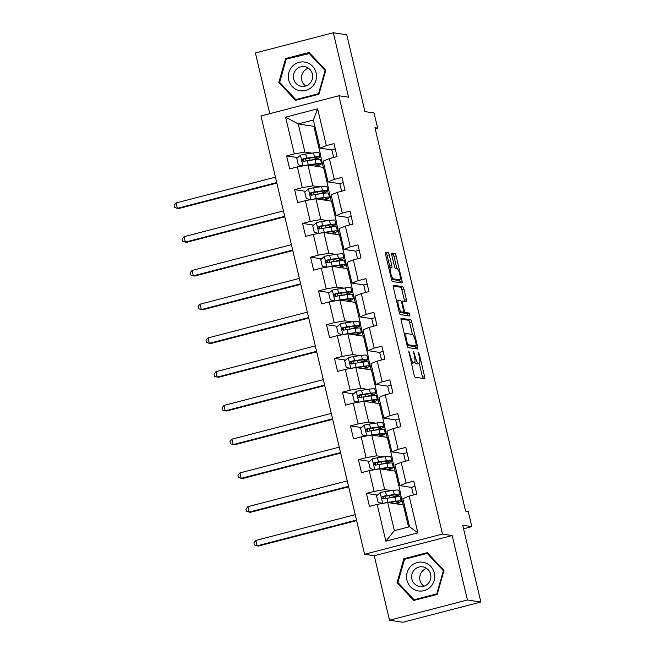<?xml version="1.0" encoding="UTF-8"?>
<svg xmlns="http://www.w3.org/2000/svg" width="655" height="655" viewBox="0 0 655 655"><rect width="100%" height="100%" fill="white"/><g stroke="black" fill="none" stroke-linecap="round" stroke-linejoin="round"><path stroke-width="0.98" d="M408.761 351.023L414.075 375.012A2.194 0.491 75.5 0 0 415.106 377.214L424.604 378.656A2.194 0.491 75.5 0 0 424.653 378.656A2.194 0.491 75.5 0 0 424.628 376.617L419.29 354.052L418.537 352.513L419.249 356.86A7.017 1.58 75.5 0 1 419.315 363.394A7.017 1.58 75.5 0 1 419.159 363.402L418.373 363.279A7.017 1.58 75.5 0 1 415.073 356.23L413.665 351.768L414.337 356.115A7.017 1.58 75.5 0 1 414.41 362.649A7.017 1.58 75.5 0 1 414.255 362.649L413.461 362.534A7.017 1.58 75.5 0 1 410.169 355.485L408.761 351.023M389.258 254.852A2.194 0.491 75.5 0 0 388.227 252.65L385.558 252.249A2.194 0.491 75.5 0 0 385.508 252.249A2.194 0.491 75.5 0 0 385.533 254.287L391.461 279.349A2.194 0.491 75.5 0 0 392.484 281.552L401.99 282.993A2.194 0.491 75.5 0 0 402.039 282.993A2.194 0.491 75.5 0 0 402.014 280.946L396.087 255.892A2.194 0.491 75.5 0 0 395.063 253.69L391.837 253.198A2.194 0.491 75.5 0 0 391.796 253.198A2.194 0.491 75.5 0 0 391.813 255.245L394.351 265.963A2.194 0.491 75.5 0 0 395.383 268.165L396.979 268.411A5.862 1.318 75.5 0 1 399.665 274.036A5.862 1.318 75.5 0 1 399.787 279.767A5.862 1.318 75.5 0 1 399.665 279.775L393.409 278.825A5.862 1.318 75.5 0 1 390.716 273.2A5.862 1.318 75.5 0 1 390.593 267.469A5.862 1.318 75.5 0 1 390.724 267.461L391.764 267.617A2.194 0.491 75.5 0 0 391.813 267.617A2.194 0.491 75.5 0 0 391.788 265.578L389.258 254.852L387.146 255.401A2.194 0.491 75.5 0 0 386.123 253.198L385.345 253.076M467.424 599.996L452.179 535.528L374.259 555.743L389.504 620.211L467.424 599.996L480.86 602.043L462.708 525.236L471.846 526.628L468.268 511.481L465.582 511.072L374.955 127.717L377.648 128.126L374.062 112.979L364.925 111.596L346.773 34.789L333.329 32.75L255.409 52.957L269.762 113.683M452.179 535.528L442.502 534.062L338.889 95.753L348.566 97.218L333.329 32.75M401.171 318.289A2.194 0.491 75.5 0 0 401.122 318.289A2.194 0.491 75.5 0 0 401.147 320.328L407.066 345.39A2.194 0.491 75.5 0 0 408.098 347.592L417.595 349.033A2.194 0.491 75.5 0 0 417.644 349.033A2.194 0.491 75.5 0 0 417.628 346.994L411.7 321.933A2.194 0.491 75.5 0 0 410.669 319.73L401.081 318.314M399.263 312.369L393.344 287.308A2.194 0.491 75.5 0 1 393.319 285.269A2.194 0.491 75.5 0 1 393.368 285.269L402.866 286.71A2.194 0.491 75.5 0 1 403.898 288.912L406.427 299.638A2.194 0.491 75.5 0 1 406.452 301.677A2.194 0.491 75.5 0 1 406.403 301.677L402.555 301.095A2.194 0.491 75.5 0 0 402.506 301.095A2.194 0.491 75.5 0 0 402.53 303.134L404.209 310.249A2.194 0.491 75.5 0 0 405.24 312.451L409.252 313.065L409.989 316.037L400.295 314.572A2.194 0.491 75.5 0 1 399.263 312.369L401.237 311.846A5.862 1.318 75.5 0 1 398.551 306.229A5.862 1.318 75.5 0 1 398.428 300.489A5.862 1.318 75.5 0 1 398.551 300.489L400.762 300.825A2.194 0.491 75.5 0 1 401.785 303.028L403.472 310.142A2.194 0.491 75.5 0 1 403.488 312.181A2.194 0.491 75.5 0 1 403.447 312.181L401.237 311.846M480.86 602.043L402.948 622.25L389.504 620.211M442.502 534.062L364.581 554.269L260.977 115.96L338.889 95.753M297.697 157.601L286.62 155.915L289.69 168.9L297.378 166.902L302.291 187.674L294.603 189.672L297.665 202.649L305.353 200.651L310.265 221.423L302.577 223.421L305.648 236.398L313.336 234.4L318.24 255.172L310.56 257.169L313.622 270.147L321.31 268.157L326.223 288.921L318.535 290.918L321.605 303.895L329.293 301.906L334.197 322.669L326.509 324.667L329.58 337.644L337.268 335.655L342.18 356.418L334.492 358.416L337.562 371.393L345.242 369.404L350.155 390.167L342.467 392.165L345.537 405.142L353.225 403.152L358.129 423.916L350.45 425.914L353.512 438.891L361.2 436.901L366.112 457.665L358.424 459.663L361.494 472.64L369.183 470.65L374.087 491.422L366.399 493.411L369.469 506.389L377.157 504.399L385.852 541.177L417.857 532.875L409.539 526.735L402.89 498.611L409.17 496.097L416.85 494.099L413.788 481.122L406.1 483.12L399.828 485.625L394.916 464.862L401.188 462.348L408.876 460.35L405.805 447.373L398.117 449.363L391.846 451.876L386.941 431.113L393.213 428.599L400.901 426.601L397.831 413.624L390.143 415.614L383.871 418.127L378.958 397.356L385.23 394.85L392.918 392.853L389.848 379.875L382.168 381.865L375.888 384.379L370.984 363.607L377.255 361.101L384.944 359.104L381.873 346.127L374.185 348.116L367.913 350.63L363.001 329.858L369.273 327.353L376.961 325.355L373.899 312.378L366.21 314.367L359.939 316.881L355.026 296.109L361.298 293.604L368.986 291.606L365.916 278.629L358.228 280.618L351.956 283.132L347.052 262.36L353.323 259.847L361.003 257.857L357.941 244.88L350.253 246.869L343.981 249.383L339.069 228.611L345.341 226.098L353.029 224.108L349.958 211.131L342.27 213.121L335.999 215.634L331.094 194.862L337.366 192.349L345.054 190.359L341.984 177.374L334.296 179.372L328.024 181.885L323.111 161.114L329.383 158.6L337.071 156.611L334.001 143.625L326.321 145.623L320.049 148.136L313.393 120.012L298.238 123.942L304.886 152.066L311.96 153.139M286.62 155.915L294.308 153.925L285.613 117.147L317.626 108.845L326.321 145.623M329.383 158.6L334.296 179.372M337.366 192.349L342.27 213.121M345.341 226.098L350.253 246.869M353.323 259.847L358.228 280.618M361.298 293.604L366.21 314.367M369.273 327.353L374.185 348.116M377.255 361.101L382.168 381.865M385.23 394.85L390.143 415.614M393.213 428.599L398.117 449.363M401.188 462.348L406.1 483.12M409.17 496.097L417.857 532.875M319.943 186.888L312.861 185.815L307.948 165.044L323.545 167.41L328.45 188.181L327.295 188.091M327.279 188.001L328.45 188.181M339.814 183.67L328.024 181.885M307.948 165.044L297.378 166.902M312.861 185.815L302.291 187.674M327.918 220.637L320.835 219.564L315.931 198.792L331.52 201.167L336.433 221.93L335.278 221.84M335.254 221.75L336.433 221.93M347.797 217.419L335.999 215.634M315.931 198.792L305.353 200.651M320.835 219.564L310.265 221.423M335.9 254.386L328.818 253.313L323.906 232.55L339.503 234.916L344.407 255.679L343.253 255.589M343.228 255.499L344.407 255.679M355.771 251.168L343.981 249.383M323.906 232.55L313.336 234.4M328.818 253.313L318.24 255.172M343.875 288.143L336.793 287.062L331.889 266.298L347.477 268.665L352.39 289.428L351.227 289.338M351.211 289.248L352.39 289.428M363.746 284.925L351.956 283.132M331.889 266.298L321.31 268.157M336.793 287.062L326.223 288.921M351.85 321.892L344.776 320.811L339.863 300.047L355.452 302.413L360.365 323.177L359.21 323.095M359.186 323.005L360.365 323.177M371.729 318.674L359.939 316.881M339.863 300.047L329.293 301.906M344.776 320.811L334.197 322.669M359.832 355.64L352.75 354.56L347.838 333.796L363.435 336.162L368.347 356.926L367.185 356.844M367.168 356.754L368.347 356.926M379.703 352.423L367.913 350.63M347.838 333.796L337.268 335.655M352.75 354.56L342.18 356.418M367.807 389.389L360.725 388.309L355.821 367.545L371.41 369.911L376.322 390.683L375.168 390.593M375.143 390.503L376.322 390.683M387.686 386.172L375.888 384.379M355.821 367.545L345.242 369.404M360.725 388.309L350.155 390.167M375.79 423.138L368.708 422.057L363.795 401.294L379.392 403.66L384.297 424.432L383.142 424.342M383.118 424.252L384.297 424.432M395.661 419.921L383.871 418.127M363.795 401.294L353.225 403.152M368.708 422.057L358.129 423.916M383.764 456.887L376.682 455.815L371.778 435.043L387.367 437.409L392.279 458.181L391.117 458.091M391.101 458.001L392.279 458.181M403.636 453.669L391.846 451.876M371.778 435.043L361.2 436.901M376.682 455.815L366.112 457.665M391.747 490.636L384.665 489.563L379.753 468.792L395.35 471.158L400.254 491.93L399.1 491.839M399.075 491.749L400.254 491.93M411.618 487.418L399.828 485.625M379.753 468.792L369.183 470.65M384.665 489.563L374.087 491.422M385.852 541.177L394.384 530.665L387.735 502.541L403.324 504.907L408.548 526.988M387.735 502.541L377.157 504.399M374.259 555.743L364.581 554.269M375.2 128.757L377.648 128.126M463.543 528.782L471.846 526.628M394.384 530.665L409.539 526.735M319.296 154.252L320.475 154.433L319.321 154.343M314.826 126.047L313.827 126.309L320.475 154.433M313.827 126.309L298.238 123.942L285.613 117.147M331.839 149.921L320.049 148.136M323.308 167.377L320.262 154.49M331.291 201.126L328.245 188.239M339.265 234.875L336.22 221.988M347.248 268.624L344.202 255.737M355.223 302.373L352.177 289.485M363.206 336.13L360.152 323.234M371.18 369.878L368.135 356.983M379.155 403.627L376.109 390.732M387.138 437.376L384.092 424.481M395.112 471.125L392.067 458.23M403.095 504.874L400.041 491.979M317.626 108.845L313.393 120.012M304.886 152.066L294.308 153.925M399.059 504.26L398.682 502.663M397.298 496.817L397.094 495.958M377.476 495.09L366.399 493.411M415.041 486.436L411.594 487.328L413.411 495M405.429 461.243L403.619 453.579L407.066 452.687M369.494 461.341L358.424 459.663M391.084 470.511L390.707 468.915M389.324 463.069L389.119 462.209M397.454 427.494L395.636 419.83L399.083 418.938M361.519 427.592L350.45 425.914M383.101 436.762L382.725 435.166M381.349 429.32L381.136 428.452M389.471 393.745L387.662 386.082L391.109 385.189M353.544 393.843L342.467 392.165M375.127 403.013L374.75 401.417M373.366 395.571L373.162 394.703M381.497 359.996L379.687 352.333L383.126 351.44M345.562 360.094L334.492 358.416M367.144 369.264L366.767 367.66M365.392 361.822L365.187 360.954M373.522 326.247L371.704 318.584L375.151 317.683M337.587 326.346L326.509 324.667M359.169 335.516L358.793 333.911M357.409 328.073L357.204 327.205M365.539 292.498L363.73 284.835L367.168 283.934M329.604 292.597L318.535 290.918M351.195 301.767L350.81 300.162M349.434 294.324L349.23 293.456M357.565 258.75L355.747 251.078L359.194 250.185M321.63 258.848L310.56 257.169M343.212 268.018L342.835 266.413M341.452 260.575L341.247 259.707M349.582 225.001L347.772 217.329L351.219 216.437M313.655 225.099L302.577 223.421M335.237 234.269L334.861 232.664M333.477 226.827L333.272 225.959M341.607 191.252L339.798 183.58L343.236 182.688M305.672 191.35L294.603 189.672M327.254 200.512L326.878 198.915M325.502 193.078L325.298 192.21M333.632 157.503L331.815 149.831L335.262 148.939M319.28 166.763L318.903 165.166M317.519 159.329L317.315 158.461M444 570.489L427.33 552.648L403.865 558.74L397.069 582.655L413.739 600.488L437.204 594.404L444 570.489M285.629 58.557L278.834 82.473L295.495 100.305L318.969 94.222L325.764 70.298L309.094 52.465L285.629 58.557L287.414 58.827M398.232 582.835L397.069 582.655M405.65 559.01L403.865 558.74M279.996 82.653L278.834 82.473M411.242 363.05A7.017 1.58 75.5 0 0 411.356 363.083L413.461 362.534M414.41 362.649L412.306 363.189A7.017 1.58 75.5 0 1 412.151 363.197L411.356 363.083M414.82 362.109A7.017 1.58 75.5 0 0 416.269 363.828L418.373 363.279M419.315 363.394L417.21 363.934A7.017 1.58 75.5 0 1 417.055 363.943L416.269 363.828M422.712 378.369A2.194 0.491 75.5 0 0 422.524 377.157L419.274 363.402M412.421 334.443L409.596 322.481A2.194 0.491 75.5 0 0 408.564 320.279L400.95 319.116M415.712 348.747A2.194 0.491 75.5 0 0 415.516 347.535L415.221 346.266M407.254 343.163L407.975 344.71L416.351 345.971L415.606 341.46A7.017 1.58 75.5 0 0 412.314 334.41L406.608 333.542A7.017 1.58 75.5 0 0 406.46 333.551A7.017 1.58 75.5 0 0 406.526 340.084L407.254 343.163L406.583 343.335M414.271 346.503L407.082 345.439M404.503 334.091A7.017 1.58 75.5 0 0 404.397 334.091L406.46 333.551M393.147 286.096L400.762 287.25L402.866 286.71M404.52 301.39A2.194 0.491 75.5 0 0 404.323 300.178L401.793 289.461A2.194 0.491 75.5 0 0 400.762 287.25M402.645 312.402A2.194 0.491 75.5 0 0 403.136 313L407.14 313.614L409.252 313.065M407.975 315.735L407.14 313.614M401.433 312.705A2.194 0.491 75.5 0 1 401.384 312.73A2.194 0.491 75.5 0 1 401.335 312.73L399.272 312.419M389.881 267.649A2.194 0.491 75.5 0 0 389.684 266.127L387.146 255.401M397.798 280.258A5.862 1.318 75.5 0 1 397.683 280.315A5.862 1.318 75.5 0 1 397.552 280.315L391.469 279.398M396.807 268.386L393.982 256.441A2.194 0.491 75.5 0 0 392.951 254.23L391.625 254.034M400.099 282.706A2.194 0.491 75.5 0 0 399.91 281.494L399.517 279.841M383.355 503.31A5.92 0.549 -13.3 0 1 388.047 502.352L395.89 501.222A17.079 1.597 -13.3 0 1 401.294 501.132A17.079 1.597 -13.3 0 1 395.604 503.736M388.53 502.663L393.982 501.877A14.181 1.326 -13.3 0 1 398.469 501.796A14.181 1.326 -13.3 0 1 394.793 503.613M380.187 492.707L382.725 503.417L378.115 502.369L376.584 495.876L380.285 492.625A5.92 0.549 -13.3 0 1 385.484 491.537L393.327 490.407A17.079 1.597 -13.3 0 1 398.739 490.317L399.714 494.427A17.079 1.597 166.7 0 0 394.302 494.517L386.458 495.647A5.92 0.549 166.7 0 0 382.897 496.334C381.398 497.603 381.595 498.471 383.511 498.93A5.92 0.549 -13.3 0 1 387.072 498.242L394.916 497.112A17.079 1.597 -13.3 0 1 400.32 497.022L401.294 501.132M392.738 497.423A17.079 1.597 166.7 0 0 399.714 494.427M383.347 498.954L383.674 496.449L392.394 495.172A14.181 1.326 -13.3 0 1 396.889 495.09A14.181 1.326 -13.3 0 1 390.601 497.734M382.97 498.954L383.511 498.93M355.223 514.65L255.868 540.424L257.145 545.828L258.488 546.033L356.623 520.578M356.5 520.062L257.145 545.828L254.427 544.976L253.919 542.815L255.868 540.424M419.732 578.709A13.951 13.534 98.6 0 1 420.404 574.296M424.604 562.637A14.516 14.074 -81.4 0 0 407.123 572.634A14.516 14.074 -81.4 0 0 416.678 590.54A14.516 14.074 -81.4 0 0 434.159 580.543A14.516 14.074 -81.4 0 0 424.604 562.637M423.99 567.132A9.94 9.637 -81.4 0 0 411.872 574.599A9.94 9.637 -81.4 0 0 419.79 586.512A9.94 9.637 -81.4 0 0 423.99 567.132M426.667 568.401A9.94 9.637 -81.4 0 0 423.965 586.192M436.795 593.864L414.058 599.767L397.904 582.483L404.495 559.304L427.232 553.409L443.378 570.693L436.795 593.864L437.335 593.946M415.622 600.005L414.058 599.767M428.173 553.557L427.232 553.409M443.918 570.775L443.378 570.693M288.716 79.951A14.516 14.074 -81.4 0 0 305.729 90.464A14.516 14.074 -81.4 0 0 316.095 72.852A14.516 14.074 -81.4 0 0 299.081 62.34A14.516 14.074 -81.4 0 0 288.716 79.951M293.669 78.936A9.94 9.637 -81.4 0 0 301.546 86.321A9.94 9.637 -81.4 0 0 312.41 74.072A9.94 9.637 -81.4 0 0 304.534 66.679A9.94 9.637 -81.4 0 0 293.669 78.936M308.431 68.218A9.94 9.637 -81.4 0 0 305.729 86.01M308.988 53.227L325.142 70.511L318.551 93.681L295.814 99.585L279.669 82.301L286.251 59.122L309.938 53.374M325.682 70.593L325.142 70.511M319.091 93.763L318.551 93.681M297.386 99.822L295.814 99.585M301.497 78.526A13.951 13.534 98.6 0 1 302.168 74.113M375.372 469.561A5.92 0.549 -13.3 0 1 380.064 468.603L387.907 467.474A17.079 1.597 -13.3 0 1 393.319 467.383A17.079 1.597 -13.3 0 1 387.621 469.987M380.547 468.915L386 468.128A14.181 1.326 -13.3 0 1 390.495 468.047A14.181 1.326 -13.3 0 1 386.818 469.864M372.212 458.95L374.742 469.66L370.14 468.62L368.601 462.127L372.302 458.877A5.92 0.549 -13.3 0 1 377.509 457.788L385.353 456.658A17.079 1.597 -13.3 0 1 390.757 456.568L391.731 460.678A17.079 1.597 166.7 0 0 386.319 460.768L378.484 461.898A5.92 0.549 166.7 0 0 374.922 462.586C373.415 463.855 373.62 464.723 375.536 465.181A5.92 0.549 -13.3 0 1 379.098 464.493L386.933 463.363A17.079 1.597 -13.3 0 1 392.345 463.273L393.319 467.383M384.763 463.675A17.079 1.597 166.7 0 0 391.731 460.678M375.364 465.206L375.7 462.7L384.419 461.423A14.181 1.326 -13.3 0 1 388.906 461.341A14.181 1.326 -13.3 0 1 382.618 463.986M374.996 465.197L375.536 465.181M347.24 480.901L247.893 506.667L249.17 512.079L250.513 512.284L348.64 486.829M348.517 486.313L249.17 512.079L246.452 511.227L245.936 509.066L247.893 506.667M367.398 435.812A5.92 0.549 -13.3 0 1 372.089 434.854L379.933 433.725A17.079 1.597 -13.3 0 1 385.337 433.635A17.079 1.597 -13.3 0 1 379.646 436.238M372.572 435.166L378.025 434.38A14.181 1.326 -13.3 0 1 382.512 434.298A14.181 1.326 -13.3 0 1 378.844 436.115M364.237 425.201L366.767 435.911L362.158 434.871L360.627 428.378L364.327 425.12A5.92 0.549 -13.3 0 1 369.535 424.039L377.37 422.909A17.079 1.597 -13.3 0 1 382.782 422.811L383.756 426.921A17.079 1.597 166.7 0 0 378.344 427.019L370.501 428.149A5.92 0.549 166.7 0 0 366.947 428.837C365.441 430.106 365.646 430.974 367.561 431.432A5.92 0.549 -13.3 0 1 371.115 430.744L378.958 429.615A17.079 1.597 -13.3 0 1 384.37 429.524L385.337 433.635M376.789 429.926A17.079 1.597 166.7 0 0 383.756 426.921M367.389 431.457L367.717 428.951L376.437 427.666A14.181 1.326 -13.3 0 1 380.932 427.592A14.181 1.326 -13.3 0 1 374.644 430.237M367.021 431.449L367.561 431.432M339.265 447.152L239.91 472.918L241.187 478.33L242.538 478.535L340.665 453.08M340.543 452.564L241.187 478.33L238.469 477.479L237.961 475.317L239.91 472.918M359.415 402.064A5.92 0.549 -13.3 0 1 364.106 401.106L371.95 399.976A17.079 1.597 -13.3 0 1 377.362 399.886A17.079 1.597 -13.3 0 1 371.663 402.489M364.598 401.417L370.05 400.631A14.181 1.326 -13.3 0 1 374.537 400.549A14.181 1.326 -13.3 0 1 370.861 402.366M356.255 391.453L358.784 402.162L354.183 401.122L352.652 394.629L356.353 391.371A5.92 0.549 -13.3 0 1 361.552 390.29L369.395 389.16A17.079 1.597 -13.3 0 1 374.807 389.062L375.773 393.172A17.079 1.597 166.7 0 0 370.37 393.27L362.526 394.4A5.92 0.549 166.7 0 0 358.965 395.088C357.458 396.357 357.663 397.225 359.579 397.683A5.92 0.549 -13.3 0 1 363.14 396.995L370.984 395.866A17.079 1.597 -13.3 0 1 376.388 395.776L377.362 399.886M368.806 396.177A17.079 1.597 166.7 0 0 375.773 393.172M359.407 397.708L359.742 395.202L368.462 393.917A14.181 1.326 -13.3 0 1 372.949 393.843A14.181 1.326 -13.3 0 1 366.661 396.488M359.038 397.7L359.579 397.683M331.283 413.403L231.935 439.169L233.213 444.581L234.555 444.786L332.683 419.331M332.56 418.807L233.213 444.581L230.494 443.73L229.987 441.568L231.935 439.169M351.44 368.315A5.92 0.549 -13.3 0 1 356.132 367.357L363.975 366.227A17.079 1.597 -13.3 0 1 369.387 366.137A17.079 1.597 -13.3 0 1 363.689 368.74M356.615 367.668L362.068 366.882A14.181 1.326 -13.3 0 1 366.554 366.8A14.181 1.326 -13.3 0 1 362.886 368.618M348.28 357.704L350.81 368.413L346.208 367.373L344.669 360.88L348.37 357.622A5.92 0.549 -13.3 0 1 353.577 356.541L361.421 355.411A17.079 1.597 -13.3 0 1 366.825 355.313L367.799 359.423A17.079 1.597 166.7 0 0 362.387 359.521L354.543 360.651A5.92 0.549 166.7 0 0 350.99 361.339C349.483 362.608 349.688 363.476 351.604 363.934A5.92 0.549 -13.3 0 1 355.157 363.247L363.001 362.117A17.079 1.597 -13.3 0 1 368.413 362.019L369.387 366.137M360.831 362.428A17.079 1.597 166.7 0 0 367.799 359.423M351.432 363.959L351.76 361.454L360.479 360.168A14.181 1.326 -13.3 0 1 364.974 360.094A14.181 1.326 -13.3 0 1 358.686 362.739M351.064 363.951L351.604 363.934M323.308 379.654L223.953 405.42L225.238 410.832L226.581 411.037L324.708 385.582M324.585 385.058L225.238 410.832L222.52 409.981L222.004 407.819L223.953 405.42M343.457 334.566A5.92 0.549 -13.3 0 1 348.157 333.608L355.993 332.478A17.079 1.597 -13.3 0 1 361.404 332.38A17.079 1.597 -13.3 0 1 355.714 334.992M348.64 333.911L354.093 333.125A14.181 1.326 -13.3 0 1 358.58 333.051A14.181 1.326 -13.3 0 1 354.904 334.869M340.297 323.955L342.835 334.664L338.226 333.624L336.695 327.132L340.395 323.873A5.92 0.549 -13.3 0 1 345.594 322.792L353.438 321.662A17.079 1.597 -13.3 0 1 358.85 321.564L359.816 325.674A17.079 1.597 166.7 0 0 354.412 325.772L346.569 326.902A5.92 0.549 166.7 0 0 343.007 327.59C341.501 328.859 341.705 329.727 343.621 330.185A5.92 0.549 -13.3 0 1 347.183 329.498L355.026 328.368A17.079 1.597 -13.3 0 1 360.43 328.27L361.404 332.38M352.849 328.679A17.079 1.597 166.7 0 0 359.816 325.674M343.449 330.21L343.785 327.705L352.505 326.419A14.181 1.326 -13.3 0 1 356.991 326.346A14.181 1.326 -13.3 0 1 350.703 328.99M343.081 330.202L343.621 330.185M315.325 345.906L215.978 371.672L217.255 377.084L218.598 377.288L316.733 351.833M316.611 351.309L217.255 377.084L214.537 376.232L214.029 374.07L215.978 371.672M335.483 300.817A5.92 0.549 -13.3 0 1 340.174 299.859L348.018 298.729A17.079 1.597 -13.3 0 1 353.43 298.631A17.079 1.597 -13.3 0 1 347.731 301.243M340.657 300.162L346.11 299.376A14.181 1.326 -13.3 0 1 350.605 299.302A14.181 1.326 -13.3 0 1 346.929 301.12M332.322 290.206L334.852 300.915L330.251 299.875L328.712 293.383L332.412 290.124A5.92 0.549 -13.3 0 1 337.62 289.043L345.463 287.913A17.079 1.597 -13.3 0 1 350.867 287.815L351.841 291.925A17.079 1.597 166.7 0 0 346.43 292.024L338.594 293.153A5.92 0.549 166.7 0 0 335.032 293.833C333.526 295.11 333.731 295.97 335.647 296.437A5.92 0.549 -13.3 0 1 339.208 295.749L347.044 294.619A17.079 1.597 -13.3 0 1 352.456 294.521L353.43 298.631M344.874 294.93A17.079 1.597 166.7 0 0 351.841 291.925M335.475 296.461L335.81 293.956L344.53 292.67A14.181 1.326 -13.3 0 1 349.017 292.597A14.181 1.326 -13.3 0 1 342.729 295.241M335.106 296.453L335.647 296.437M307.351 312.157L208.003 337.923L209.281 343.335L210.623 343.539L308.751 318.084M308.628 317.56L209.281 343.335L206.562 342.483L206.047 340.322L208.003 337.923M327.508 267.068A5.92 0.549 -13.3 0 1 332.2 266.11L340.043 264.98A17.079 1.597 -13.3 0 1 345.447 264.882A17.079 1.597 -13.3 0 1 339.757 267.486M332.683 266.413L338.136 265.627A14.181 1.326 -13.3 0 1 342.622 265.553A14.181 1.326 -13.3 0 1 338.954 267.371M324.348 256.457L326.878 267.166L322.268 266.127L320.737 259.634L324.438 256.375A5.92 0.549 -13.3 0 1 329.637 255.294L337.481 254.165A17.079 1.597 -13.3 0 1 342.892 254.066L343.867 258.176A17.079 1.597 166.7 0 0 338.455 258.275L330.611 259.405A5.92 0.549 166.7 0 0 327.058 260.084C325.551 261.361 325.756 262.221 327.672 262.688A5.92 0.549 -13.3 0 1 331.225 262L339.069 260.87A17.079 1.597 -13.3 0 1 344.481 260.772L345.447 264.882M336.891 261.181A17.079 1.597 166.7 0 0 343.867 258.176M327.5 262.712L327.827 260.207L336.547 258.921A14.181 1.326 -13.3 0 1 341.042 258.848A14.181 1.326 -13.3 0 1 334.754 261.492M327.123 262.704L327.672 262.688M299.376 278.408L200.021 304.174L201.298 309.586L202.649 309.79L300.776 284.335M300.653 283.811L201.298 309.586L198.58 308.734L198.072 306.565L200.021 304.174M319.525 233.319A5.92 0.549 -13.3 0 1 324.217 232.361L332.06 231.231A17.079 1.597 -13.3 0 1 337.472 231.133A17.079 1.597 -13.3 0 1 331.774 233.737M324.708 232.664L330.153 231.878A14.181 1.326 -13.3 0 1 334.648 231.804A14.181 1.326 -13.3 0 1 330.971 233.614M316.365 222.708L318.895 233.417L314.294 232.369L312.762 225.885L316.463 222.626A5.92 0.549 -13.3 0 1 321.662 221.546L329.506 220.407A17.079 1.597 -13.3 0 1 334.918 220.317L335.884 224.428A17.079 1.597 166.7 0 0 330.48 224.526L322.637 225.656A5.92 0.549 166.7 0 0 319.075 226.335C317.569 227.612 317.773 228.472 319.689 228.931A5.92 0.549 -13.3 0 1 323.251 228.251L331.094 227.121A17.079 1.597 -13.3 0 1 336.498 227.023L337.472 231.133M328.916 227.432A17.079 1.597 166.7 0 0 335.884 224.428M319.517 228.963L319.853 226.458L328.573 225.173A14.181 1.326 -13.3 0 1 333.059 225.099A14.181 1.326 -13.3 0 1 326.771 227.744M319.149 228.955L319.689 228.931M291.393 244.659L192.046 270.425L193.323 275.837L194.666 276.042L292.793 250.587M292.67 250.063L193.323 275.837L190.605 274.985L190.097 272.816L192.046 270.425M311.551 199.562A5.92 0.549 -13.3 0 1 316.242 198.612L324.086 197.482A17.079 1.597 -13.3 0 1 329.49 197.384A17.079 1.597 -13.3 0 1 323.799 199.988M316.725 198.915L322.178 198.129A14.181 1.326 -13.3 0 1 326.665 198.056A14.181 1.326 -13.3 0 1 322.997 199.865M308.39 188.959L310.92 199.669L306.311 198.621L304.78 192.136L308.48 188.877A5.92 0.549 -13.3 0 1 313.688 187.788L321.523 186.659A17.079 1.597 -13.3 0 1 326.935 186.569L327.909 190.679A17.079 1.597 166.7 0 0 322.497 190.769L314.654 191.907A5.92 0.549 166.7 0 0 311.1 192.586C309.594 193.864 309.799 194.723 311.714 195.182A5.92 0.549 -13.3 0 1 315.268 194.502L323.111 193.372A17.079 1.597 -13.3 0 1 328.523 193.274L329.49 197.384M320.942 193.684A17.079 1.597 166.7 0 0 327.909 190.679M311.543 195.215L311.87 192.709L320.59 191.424A14.181 1.326 -13.3 0 1 325.085 191.35A14.181 1.326 -13.3 0 1 318.797 193.995M311.174 195.206L311.714 195.182M283.418 210.91L184.063 236.676L185.349 242.088L186.691 242.285L284.819 216.838M284.696 216.314L185.349 242.088L182.63 241.236L182.115 239.067L184.063 236.676M303.568 165.813A5.92 0.549 -13.3 0 1 308.268 164.864L316.103 163.734A17.079 1.597 -13.3 0 1 321.515 163.635A17.079 1.597 -13.3 0 1 315.825 166.239M308.751 165.166L314.203 164.38A14.181 1.326 -13.3 0 1 318.69 164.307A14.181 1.326 -13.3 0 1 315.014 166.116M300.408 155.21L302.946 165.92L298.336 164.872L296.805 158.387L300.506 155.129A5.92 0.549 -13.3 0 1 305.705 154.04L313.548 152.91A17.079 1.597 -13.3 0 1 318.96 152.82L319.927 156.93A17.079 1.597 166.7 0 0 314.523 157.02L306.679 158.15A5.92 0.549 166.7 0 0 303.118 158.838C301.611 160.115 301.816 160.974 303.732 161.433A5.92 0.549 -13.3 0 1 307.293 160.753L315.137 159.615A17.079 1.597 -13.3 0 1 320.541 159.525L321.515 163.635M312.959 159.935A17.079 1.597 166.7 0 0 319.927 156.93M303.56 161.466L303.895 158.96L312.615 157.675A14.181 1.326 -13.3 0 1 317.102 157.601A14.181 1.326 -13.3 0 1 310.814 160.238M303.191 161.457L303.732 161.433M275.436 177.153L176.089 202.927L177.366 208.331L178.709 208.536L276.844 183.089M276.721 182.565L177.366 208.331L174.648 207.488L174.14 205.318L176.089 202.927M409.498 355.657L410.169 355.485M412.151 363.197L414.255 362.649M413.714 353.479L414.386 353.307M414.402 356.402L415.073 356.23M417.055 363.943L419.159 363.402M418.627 354.224L419.29 354.052M422.524 377.157L424.628 376.617M408.81 352.734L409.481 352.562M408.564 320.279L410.669 319.73M409.596 322.481L411.7 321.933M415.516 347.535L417.628 346.994M406.968 344.972L407.975 344.71M414.214 346.52L416.318 345.971L414.247 346.52M405.854 340.256L406.526 340.084M401.793 289.461L403.898 288.912M404.323 300.178L406.427 299.638M401.859 303.314L402.53 303.134M403.529 310.429L404.209 310.249M403.136 313L405.24 312.451M401.335 312.73L403.447 312.181M389.684 266.127L391.788 265.578M391.453 279.333L393.409 278.825M397.552 280.315L399.665 279.775M392.951 254.23L395.063 253.69M393.982 256.441L396.087 255.892M399.91 281.494L402.014 280.946M386.123 253.198L388.227 252.65M394.916 497.112L395.89 501.222M391.182 503.065L391.002 502.303M385.836 498.447L385.304 496.195M389.946 497.833L389.414 495.598M393.327 490.407L394.302 494.517M387.072 498.242L388.047 502.352M385.484 491.537L386.458 495.647M383.674 496.449L382.897 496.334M386.933 463.363L387.907 467.474M383.208 469.316L383.028 468.554M377.861 464.698L377.329 462.438M381.963 464.084L381.439 461.849M385.353 456.658L386.319 460.768M379.098 464.493L380.064 468.603M377.509 457.788L378.484 461.898M375.7 462.7L374.922 462.586M378.958 429.615L379.933 433.725M375.225 435.567L375.045 434.805M369.878 430.949L369.346 428.689M373.989 430.327L373.465 428.1M377.37 422.909L378.344 427.019M371.115 430.744L372.089 434.854M369.535 424.039L370.501 428.149M367.717 428.951L366.947 428.837M370.984 395.866L371.95 399.976M367.25 401.818L367.07 401.056M361.904 397.2L361.372 394.94M366.014 396.578L365.482 394.351M369.395 389.16L370.37 393.27M363.14 396.995L364.106 401.106M361.552 390.29L362.526 394.4M359.742 395.202L358.965 395.088M363.001 362.117L363.975 366.227M359.267 368.069L359.087 367.308M353.921 363.451L353.389 361.192M358.031 362.829L357.507 360.602M361.421 355.411L362.387 359.521M355.157 363.247L356.132 367.357M353.577 356.541L354.543 360.651M351.76 361.454L350.99 361.339M355.026 328.368L355.993 332.478M351.293 334.32L351.113 333.559M345.946 329.702L345.414 327.443M350.057 329.08L349.524 326.853M353.438 321.662L354.412 325.772M347.183 329.498L348.157 333.608M345.594 322.792L346.569 326.902M343.785 327.705L343.007 327.59M347.044 294.619L348.018 298.729M343.31 300.571L343.138 299.81M337.972 295.954L337.431 293.694M342.074 295.331L341.55 293.104M345.463 287.913L346.43 292.024M339.208 295.749L340.174 299.859M337.62 289.043L338.594 293.153M335.81 293.956L335.032 293.833M339.069 260.87L340.043 264.98M335.335 266.822L335.155 266.061M329.989 262.205L329.457 259.945M334.099 261.582L333.575 259.355M337.481 254.165L338.455 258.275M331.225 262L332.2 266.11M329.637 255.294L330.611 259.405M327.827 260.207L327.058 260.084M331.094 227.121L332.06 231.231M327.361 233.065L327.181 232.312M322.014 228.456L321.482 226.196M326.125 227.834L325.592 225.607M329.506 220.407L330.48 224.526M323.251 228.251L324.217 232.361M321.662 221.546L322.637 225.656M319.853 226.458L319.075 226.335M323.111 193.372L324.086 197.482M319.378 199.316L319.198 198.563M314.032 194.707L313.499 192.447M318.142 194.085L317.618 191.858M321.523 186.659L322.497 190.769M315.268 194.502L316.242 198.612M313.688 187.788L314.654 191.907M311.87 192.709L311.1 192.586M315.137 159.615L316.103 163.734M311.403 165.568L311.223 164.814M306.057 160.958L305.525 158.698M310.167 160.336L309.635 158.101M313.548 152.91L314.523 157.02M307.293 160.753L308.268 164.864M305.705 154.04L306.679 158.15M303.895 158.96L303.118 158.838M396.57 300.973L398.428 300.489M401.384 312.73L403.488 312.181M388.759 267.944L390.593 267.469M397.683 280.315L399.787 279.767"/></g></svg>
